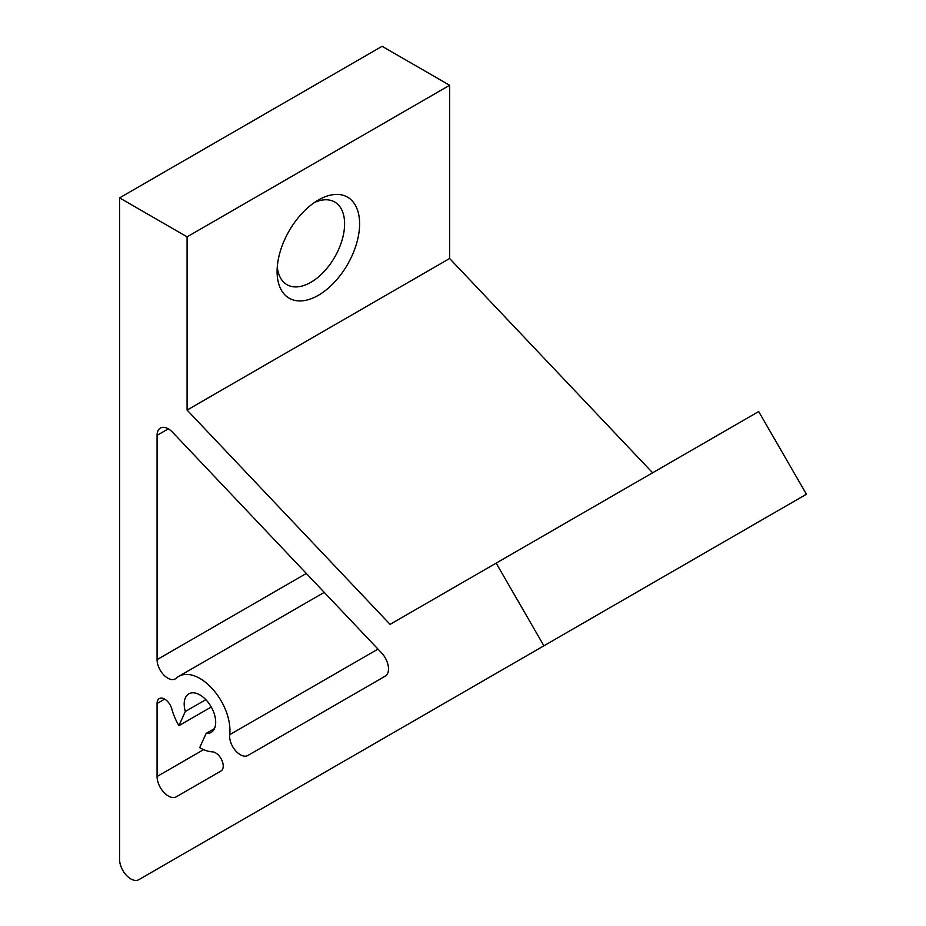<?xml version="1.0" encoding="UTF-8"?>
<svg xmlns="http://www.w3.org/2000/svg" width="926" height="926" viewBox="0 0 926 926"><rect width="100%" height="100%" fill="white"/><g stroke="black" fill="none" stroke-linecap="round" stroke-linejoin="round"><path stroke-width="1.39" d="M318.347 200.039L318.347 200.039A58.35 33.683 -60 0 1 359.601 223.861A58.35 33.683 -60 0 1 318.347 295.313A58.35 33.683 -60 0 1 277.094 271.492A58.35 33.683 -60 0 1 318.347 200.039L318.347 200.039M277.279 266.838A47.735 27.56 120 0 0 286.979 284.687A47.735 27.56 120 0 0 310.847 282.326A47.735 27.56 120 0 0 342.03 240.262A47.735 27.56 120 0 0 334.714 202.007A47.735 27.56 120 0 0 314.412 202.528M651.291 583.797L571.597 629.807L651.291 583.797M168.324 428.854A15.916 9.191 60 0 1 172.63 432.326L381.558 652.876A15.916 9.191 60 0 1 385.204 676.177L247.867 755.477A15.117 8.728 -120 0 1 240.309 754.725A15.117 8.728 -120 0 1 229.706 734.7A42.434 24.493 60 0 0 213.165 689.662A42.434 24.493 60 0 0 178.73 676.385A42.434 24.493 60 0 0 176.218 678.237A15.117 8.728 -120 0 1 175.315 678.885A15.117 8.728 -120 0 1 167.768 678.145A15.117 8.728 -120 0 1 157.073 659.636L157.073 435.347A15.916 9.191 60 0 1 160.372 428.067A15.916 9.191 60 0 1 168.324 428.854L157.073 435.347M214.438 728.635L206.128 733.427L199.692 747.629A42.434 24.493 -120 0 0 199.947 747.78A42.434 24.493 -120 0 0 212.448 751.843A10.765 6.216 -120 0 1 221.87 760.258A10.765 6.216 -120 0 1 221.001 770.988L176.287 796.8A15.916 9.191 60 0 1 164.018 792.54A15.916 9.191 60 0 1 157.073 776.52L203.627 749.643M119.57 197.875L119.57 859.421A15.916 9.191 -120 0 0 126.515 875.44A15.916 9.191 -120 0 0 138.784 879.7L543.898 645.804L496.162 563.124L390.077 624.367L187.087 410.079L187.087 236.848L119.57 197.875L382.102 46.3L449.619 85.273L449.619 258.504L652.61 472.792M206.128 733.427A22.282 12.86 -120 0 0 211.082 732.431A22.282 12.86 -120 0 0 211.082 706.7A22.282 12.86 -120 0 0 188.811 693.84A22.282 12.86 -120 0 0 185.327 711.481L178.903 725.683A42.434 24.493 -120 0 1 171.819 708.957A10.765 6.216 60 0 0 159.307 698.574A10.765 6.216 60 0 0 157.073 703.505L157.073 776.52M138.784 879.7L401.317 728.125A15.916 9.191 60 0 1 401.143 728.218M543.898 645.804L806.43 494.229L758.695 411.549L496.162 563.124M187.087 236.848L449.619 85.273M187.087 410.079L449.619 258.504M211.255 707.013L178.903 725.683M205.827 699.651L185.327 711.481M306.332 573.46L157.073 659.636M377.982 649.103L229.706 734.7M164.689 699.107L157.073 703.505M324.25 592.374L178.73 676.385"/></g></svg>
